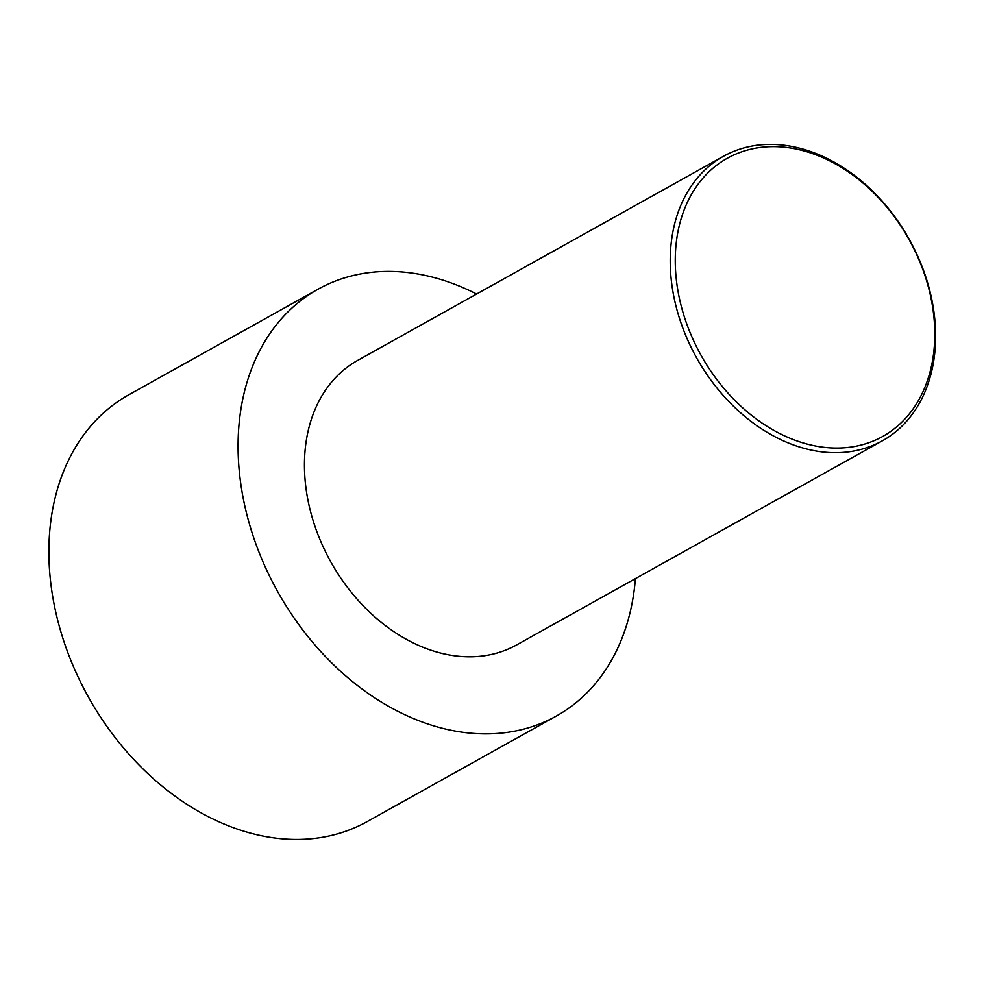 <?xml version="1.0" encoding="UTF-8"?>
<svg xmlns="http://www.w3.org/2000/svg" width="984" height="984" viewBox="0 0 984 984"><rect width="100%" height="100%" fill="white"/><g stroke="black" fill="none" stroke-linecap="round" stroke-linejoin="round"><path stroke-width="1.48" d="M635.406 578.629A244.426 182.606 -119.2 0 1 556.255 716.094L367.057 821.665A244.426 182.606 -119.2 0 1 88.499 697.201A244.426 182.606 -119.2 0 1 128.843 394.768L318.041 289.198A244.426 182.606 -119.2 0 1 476.588 294.031M556.255 716.094A244.426 182.606 -119.2 0 1 277.685 591.63A244.426 182.606 -119.2 0 1 318.041 289.198M922.02 266.43A162.95 121.733 60.8 0 0 723.511 156.247A162.95 121.733 60.8 0 0 683.819 330.661A162.95 121.733 60.8 0 0 882.316 440.844A162.95 121.733 60.8 0 0 922.02 266.43M882.316 440.844L516.551 644.951A162.95 121.733 -119.2 0 1 330.845 561.962A162.95 121.733 -119.2 0 1 357.746 360.353L723.511 156.247M688.566 328.779A159.334 119.027 60.8 0 0 912.771 409.356A159.334 119.027 60.8 0 0 813.719 153.996A159.334 119.027 60.8 0 0 688.566 328.779"/></g></svg>
